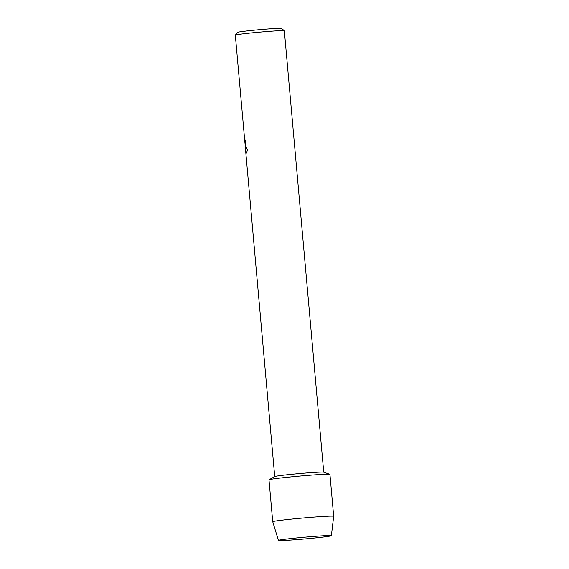 <?xml version="1.0" encoding="UTF-8"?>
<svg xmlns="http://www.w3.org/2000/svg" width="569" height="569" viewBox="0 0 569 569"><rect width="100%" height="100%" fill="white"/><g stroke="black" fill="none" stroke-linecap="round" stroke-linejoin="round"><path stroke-width="0.85" d="M278.632 540.266A26.579 0.882 174.9 0 0 278.497 540.322A26.579 0.882 174.9 0 0 302.338 539.142A26.579 0.882 174.9 0 0 331.179 535.799A26.579 0.882 174.9 0 0 331.3 535.614A26.579 0.882 174.9 0 0 305.503 537.093A26.579 0.882 174.9 0 0 278.632 540.266A26.579 0.882 174.9 0 0 278.497 540.322A26.579 0.882 174.9 0 0 278.433 540.401A26.579 0.882 174.9 0 0 303.412 539.049A26.579 0.882 174.9 0 0 331.179 535.799A26.579 0.882 174.9 0 0 331.378 535.678A26.579 0.882 174.9 0 0 331.3 535.614A26.579 0.882 174.9 0 0 305.503 537.093A26.579 0.882 174.9 0 0 278.632 540.266M329.714 474.546A30.591 1.017 174.9 0 0 329.849 474.333L323.661 472.17A24.602 0.818 174.9 0 0 299.799 473.543A24.602 0.818 174.9 0 0 274.905 476.481A24.602 0.818 174.9 0 0 274.777 476.53L269.066 479.759A30.591 1.017 174.9 0 1 269.222 479.688A30.591 1.017 174.9 0 0 268.995 479.838L272.729 521.716A30.591 1.017 174.9 0 0 272.736 521.723L278.433 540.401M246.028 139.832A24.574 0.818 174.9 0 0 245.403 139.96L245.374 139.96A24.602 0.818 -5.1 0 1 246.028 139.825L245.189 145.657L247.472 149.796M323.725 472.192L284.336 30.783A24.602 0.818 174.9 0 0 284.315 30.762A24.602 0.818 174.9 0 0 260.887 32.056A24.602 0.818 174.9 0 0 235.509 35.036A24.602 0.818 174.9 0 0 235.331 35.129A24.602 0.818 174.9 0 0 235.324 35.157L244.94 142.897L245.374 139.96M245.246 146.048L245.922 153.296L245.232 145.963M245.324 145.97L245.196 145.465M284.315 30.762L281.555 28.45A22.056 0.733 174.9 0 0 260.552 29.616A22.056 0.733 174.9 0 0 237.799 32.284A22.056 0.733 174.9 0 0 237.643 32.369L235.331 35.129M245.403 139.96L245.104 143.673M247.529 149.491C246.69 152.919 246.121 154.05 245.829 152.89M329.849 474.333A30.591 1.017 174.9 0 0 300.176 476.04A30.591 1.017 174.9 0 0 269.222 479.688A30.591 1.017 174.9 0 1 301.293 475.94A30.591 1.017 174.9 0 1 329.942 474.404L333.676 516.275A30.591 1.017 174.9 0 0 305.027 517.818A30.591 1.017 174.9 0 0 272.964 521.567A30.591 1.017 174.9 0 0 272.729 521.716M331.378 535.678L333.676 516.282A30.591 1.017 174.9 0 0 333.676 516.275M274.72 476.566L245.445 148.609M245.211 145.657L245.019 143.509"/></g></svg>
